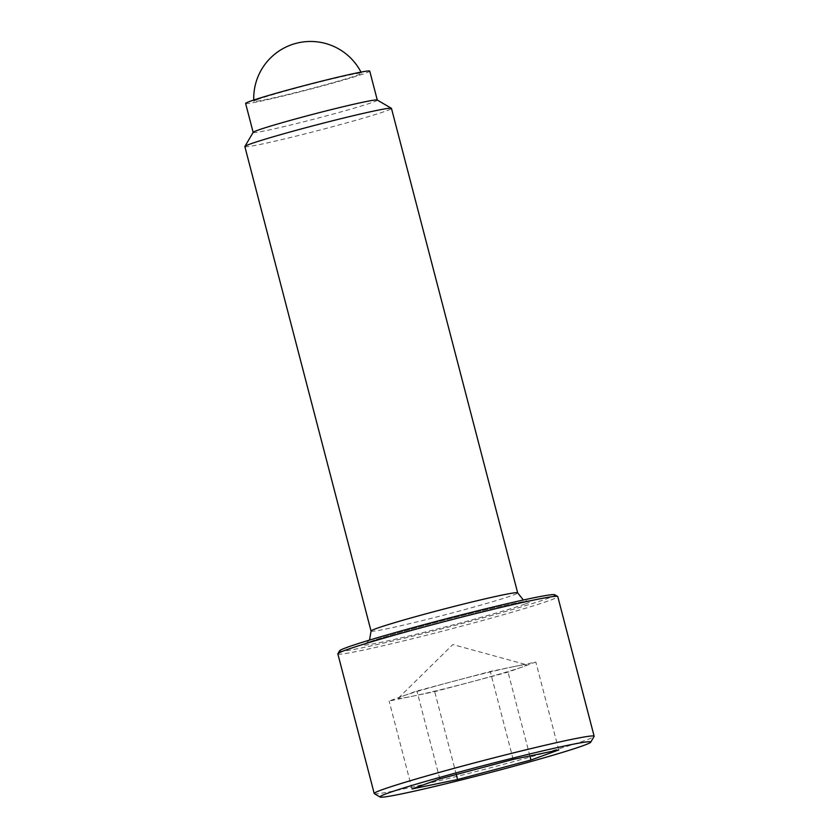 <?xml version="1.0" encoding="UTF-8"?>
<svg xmlns="http://www.w3.org/2000/svg" width="839" height="839" viewBox="0 0 839 839"><rect width="100%" height="100%" fill="white"/><g stroke="black" fill="none" stroke-linecap="round" stroke-linejoin="round"><path stroke-width="0.63" stroke-dasharray="4.2 3.15" d="M513.059 666.774A66.281 2.559 165.4 0 0 486.557 672.847A66.281 2.559 165.4 0 0 453.595 681.247A66.281 2.559 165.4 0 0 403.024 696.024A66.281 2.559 165.4 0 0 398.441 698.058A66.281 2.559 165.4 0 0 411.907 696.339A66.281 2.559 165.4 0 0 438.409 690.277A66.281 2.559 165.4 0 0 471.361 681.866A66.281 2.559 165.4 0 0 521.942 667.089A66.281 2.559 165.4 0 0 526.441 664.719A66.281 2.559 165.4 0 0 513.059 666.774L490.28 671.494L416.92 691L389.118 701.058L434.686 691.619L508.046 672.123L535.838 662.055L513.059 666.774M374.351 793.673A113.632 4.394 165.4 0 0 442.919 779.83A113.632 4.394 165.4 0 0 594.106 736.422M337.844 653.885A113.632 4.394 165.4 0 0 406.548 640.178A113.632 4.394 165.4 0 0 557.778 596.602M339.585 650.823A111.262 4.3 165.4 0 0 406.81 637.588A111.262 4.3 165.4 0 0 554.768 594.767M244.852 146.594A75.751 2.926 165.4 0 0 290.651 137.46A75.751 2.926 165.4 0 0 391.467 108.399M253.189 132.321A64.142 2.475 165.4 0 0 253.168 132.426A64.142 2.475 165.4 0 0 291.941 124.696A64.142 2.475 165.4 0 0 377.298 100.093A64.142 2.475 165.4 0 0 377.225 100.009M245.617 103.449A64.142 2.475 165.4 0 0 284.39 95.709A64.142 2.475 165.4 0 0 369.747 71.116M257.751 99.432A55.668 2.15 165.4 0 0 253.808 101.299A55.668 2.15 165.4 0 0 297.436 92.133A55.668 2.15 165.4 0 0 357.624 75.132A55.668 2.15 165.4 0 0 361.546 73.234A55.668 2.15 165.4 0 0 317.509 82.537A55.668 2.15 165.4 0 0 257.751 99.432M439.814 778.896L416.92 691M412.022 788.964L389.118 701.058M456.28 774.523L434.686 691.619M529.881 755.939L508.046 672.123M558.743 749.961L535.838 662.055M513.174 759.4L490.28 671.494M525.361 603.933A87.12 3.366 165.4 0 0 478.859 611.495A87.12 3.366 165.4 0 0 369.066 641.971A87.12 3.366 165.4 0 0 415.578 634.41A87.12 3.366 165.4 0 0 525.361 603.933M371.048 631.064A75.751 2.926 165.4 0 0 416.847 621.93A75.751 2.926 165.4 0 0 512.304 595.428A75.751 2.926 165.4 0 0 517.663 592.869M398.441 698.058L452.84 644.551L526.441 664.719M369.538 640.073L366.328 643.156L370.072 641.667C382.269 636.99 434.612 622.255 476.049 612.197C499.509 606.461 515.975 602.863 525.434 601.385L527.679 601.133L523.379 600M253.756 100.04A56.821 56.821 0 0 0 253.808 101.309M361.557 73.234A56.821 56.821 0 0 0 360.98 72.102"/><path stroke-width="1.26" d="M590.719 742.19L594.106 736.422A113.632 4.394 165.4 0 0 594.148 736.243A113.632 4.394 165.4 0 0 525.455 749.94A113.632 4.394 165.4 0 0 374.225 793.526A113.632 4.394 165.4 0 0 374.351 793.673L380.119 797.05A108.902 4.205 165.4 0 0 445.834 783.783A108.902 4.205 165.4 0 0 590.719 742.19A108.902 4.205 165.4 0 0 524.931 755.142A108.902 4.205 165.4 0 0 380.119 797.05M594.148 736.243L557.778 596.602A113.632 4.394 165.4 0 0 557.652 596.456A113.632 4.394 165.4 0 0 489.085 610.299A113.632 4.394 165.4 0 0 337.886 653.696A113.632 4.394 165.4 0 0 337.844 653.885L374.225 793.526M557.652 596.456L554.768 594.767A111.262 4.3 165.4 0 0 487.627 608.327A111.262 4.3 165.4 0 0 339.585 650.823L337.886 653.696M523.379 600L517.663 592.869L391.467 108.399A75.751 2.926 165.4 0 0 391.383 108.304A75.751 2.926 165.4 0 0 345.668 117.533A75.751 2.926 165.4 0 0 244.873 146.468A75.751 2.926 165.4 0 0 244.852 146.594L371.048 631.064L369.538 640.073M391.383 108.304L377.225 100.009A64.142 2.475 165.4 0 0 338.526 107.832A64.142 2.475 165.4 0 0 253.189 132.321L244.873 146.468M377.288 100.051L369.747 71.116A64.142 2.475 165.4 0 0 330.975 78.845A64.142 2.475 165.4 0 0 245.617 103.449L253.158 132.384M412.022 788.964L439.814 778.896L513.174 759.4L558.743 749.961L530.94 760.029L457.58 779.525L412.022 788.964M457.58 779.525L456.28 774.523M530.94 760.029L529.881 755.939M517.663 592.869A75.751 2.926 165.4 0 0 471.864 602.003A75.751 2.926 165.4 0 0 376.396 628.505A75.751 2.926 165.4 0 0 371.048 631.064M360.98 72.102A56.821 56.821 0 0 0 253.756 100.04"/></g></svg>
